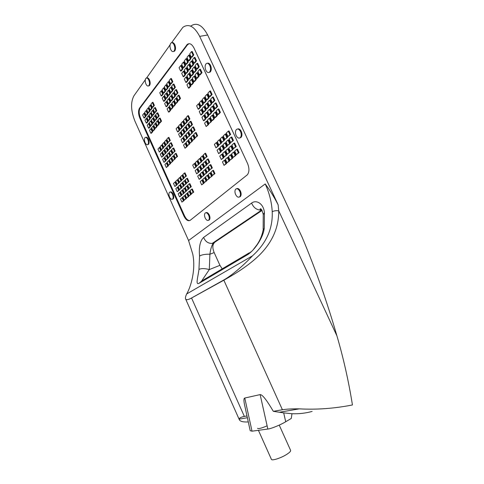 <?xml version="1.0" encoding="UTF-8"?>
<svg xmlns="http://www.w3.org/2000/svg" width="484" height="484" viewBox="0 0 484 484"><rect width="100%" height="100%" fill="white"/><g stroke="black" fill="none" stroke-linecap="round" stroke-linejoin="round"><path stroke-width="0.73" d="M258.426 430.312L271.385 459.292C271.621 461.052 280.901 458.124 286.637 454.44C289.486 452.619 290.817 451.282 290.636 450.435L290.606 450.368M257.524 428.298C258.323 429.054 261.523 428.231 267.126 425.829M145.932 84.016C146.852 85.825 147.783 86.418 148.733 85.789C149.725 84.494 149.744 82.582 148.788 80.041C147.868 78.233 146.936 77.64 145.993 78.263C144.994 79.564 144.976 81.481 145.932 84.016M148.57 85.91L149.405 85.65C150.403 84.355 150.421 82.437 149.465 79.902C148.624 78.227 147.747 77.591 146.833 78.009M170.713 49.513C171.711 51.443 172.758 52.036 173.859 51.292C175.057 49.779 175.129 47.62 174.089 44.824C173.084 42.901 172.044 42.308 170.955 43.046C169.745 44.57 169.666 46.724 170.713 49.513M173.568 51.492L174.573 51.165C175.771 49.646 175.849 47.492 174.803 44.697C173.938 42.985 172.994 42.326 171.965 42.719M169.551 197.061C170.592 199.081 171.608 199.759 172.6 199.081C173.363 198.029 173.332 196.45 172.504 194.338C171.457 192.323 170.441 191.646 169.46 192.323C168.692 193.376 168.722 194.955 169.551 197.061M172.492 199.178L173.23 198.882C173.998 197.829 173.962 196.25 173.133 194.138C172.159 192.221 171.179 191.519 170.199 192.027M145.103 142.659C146.035 144.504 146.954 145.121 147.862 144.516C148.685 143.403 148.667 141.715 147.795 139.452C146.864 137.613 145.944 136.99 145.043 137.595C144.214 138.714 144.232 140.402 145.103 142.659M147.759 144.601L148.497 144.353C149.326 143.24 149.308 141.546 148.437 139.283C147.559 137.535 146.676 136.887 145.787 137.347M236.168 135.581C237.493 138.007 238.878 138.684 240.324 137.613C241.462 136.125 241.528 134.11 240.524 131.563C239.193 129.143 237.807 128.466 236.373 129.524C235.224 131.019 235.157 133.04 236.168 135.581M239.895 137.946L241.044 137.414C242.181 135.925 242.248 133.911 241.244 131.364C240.137 129.258 238.896 128.472 237.529 129.004M205.851 70.283C207.001 72.437 208.223 73.06 209.518 72.146C210.782 70.549 210.885 68.353 209.814 65.558C208.664 63.404 207.448 62.781 206.16 63.688C204.889 65.298 204.786 67.494 205.851 70.283M209.1 72.437L210.25 71.989C211.514 70.392 211.617 68.202 210.552 65.407C209.59 63.543 208.513 62.823 207.309 63.259M205.162 217.951C206.365 220.22 207.551 220.946 208.725 220.111C209.536 218.998 209.512 217.383 208.664 215.259C207.454 212.99 206.269 212.27 205.101 213.093C204.29 214.212 204.308 215.834 205.162 217.951M208.556 220.268L209.378 219.887C210.183 218.774 210.165 217.153 209.318 215.035C208.217 212.918 207.085 212.149 205.93 212.718M235.623 194.556C236.972 197.03 238.34 197.756 239.731 196.734C240.681 195.445 240.693 193.654 239.774 191.374C238.418 188.905 237.051 188.179 235.678 189.19C234.722 190.484 234.704 192.275 235.623 194.556M239.423 196.994L240.415 196.504C241.365 195.215 241.383 193.425 240.463 191.138C239.29 188.923 238.025 188.113 236.676 188.706M246.985 415.956L244.359 416.415C241.02 417.075 239.314 417.976 239.241 419.12L239.423 419.924C240.427 421.516 243.379 422.187 248.292 421.939M312.132 411.424C305.682 413.215 298.961 413.983 291.979 413.723L283.684 412.888L285.717 421.739L291.265 418.46L291.979 413.723M280.49 412.386L280.436 412.084M190.787 26.039C196.704 22.046 202.33 25.029 207.666 34.993L302.113 237.184C315.405 268.711 327.002 301.605 336.918 335.866C343.465 358.166 348.643 381.198 352.443 404.963C334.238 408.526 316.536 409.827 299.336 408.853C292.294 408.768 286.649 409.065 282.402 409.736L273.321 411.327L283.684 412.888M139.525 108.126C138.109 110.679 138.236 114.091 139.912 118.35L183.859 215.943C185.929 219.984 188.028 221.454 190.145 220.353L247.318 174.827C249.393 172.056 249.466 168.263 247.542 163.453L193.999 48.049C191.858 44.008 189.607 42.798 187.248 44.419L139.525 108.126L140.178 107.98C138.757 110.533 138.884 113.94 140.56 118.199L184.489 215.731C186.104 219.028 187.889 220.631 189.843 220.553M186.673 293.969C185.632 296.19 185.251 297.793 185.529 298.791C186.019 300.165 187.931 299.959 191.259 298.162L223.759 280C230.299 276.382 242.042 267.053 252.466 255.848L186.673 293.969C190.581 287.448 196.014 270.35 192.777 254.173L188.572 240.524L134.982 121.272C130.849 110.812 130.492 102.33 133.923 95.826L145.291 79.793M146.567 78.003L170.078 44.849M171.584 42.731L182.879 27.316C188.724 23.311 194.326 26.33 199.674 36.373L278.155 204.865L278.717 210.806C278.893 227.407 272.365 242.266 259.14 255.383C246.259 267.743 231.527 275.783 223.85 280.212L191.259 298.162M188.572 240.524L265.22 183.95C269.975 190.297 274.283 197.272 278.155 204.865M261.959 210.189L213.498 243.095L262.086 210.419M214.424 242.75L213.988 243.119C212.428 245.279 212.482 248.431 214.164 252.581L209.905 254.221L209.3 269.582L201.671 280.956M252.866 250.18L257.058 244.662C260.023 240.342 262.013 235.599 263.024 230.432L264.264 228.224C263.096 238.279 254.185 250.409 247.85 254.536L199.045 283.322C195.3 285.149 197.902 277.84 198.954 269.419C201.392 268.281 204.841 268.336 209.3 269.582L219.93 265.329L214.164 252.581M219.93 265.329L222.198 268.85M198.954 269.419L199.553 256.006C198.773 246.955 200.128 240.76 203.619 237.408L251.613 203.092C255.988 199.547 263.496 203.159 264.433 212.603L263.236 214.624L263.163 229.362M252.466 255.848C266.351 243.283 272.94 228.569 272.22 211.714C273.944 210.788 276.11 210.486 278.717 210.806L336.918 335.866M203.619 237.408C205.343 241.558 208.199 243.561 212.198 243.422L213.498 243.095L213.057 243.47C211.508 246.047 210.455 249.629 209.905 254.221C205.44 254.094 201.991 254.687 199.553 256.006M245.001 406.832C243.658 401.266 243.585 398.332 244.777 398.029L252.019 431.177L250.198 430.687L245.001 406.832M285.717 421.739C280.756 424.813 270.858 428.854 267.846 429.048L260.144 394.605L244.777 398.029M260.144 394.605C262.28 394.442 266.672 400.014 273.321 411.327M189.044 43.669L187.393 44.927L140.178 107.98M218.641 153.664L221.212 151.74L219.633 148.304L218.937 148.503L217.068 150.246L218.641 153.664L220.516 151.94L218.937 148.503M215.955 147.826L218.514 145.878L216.935 142.453L216.239 142.647L214.382 144.42L215.955 147.826L217.818 146.077L216.239 142.647M221.587 150.954L224.195 149.005L222.604 145.545L221.902 145.744L220.002 147.511L221.587 150.954L223.499 149.205L221.902 145.744M218.877 145.073L221.472 143.095L219.881 139.646L219.179 139.84L217.298 141.637L218.877 145.073L220.777 143.294L219.179 139.84M224.588 148.207L227.232 146.222L225.623 142.738L224.921 142.931L222.985 144.734L224.588 148.207L226.53 146.422L224.921 142.931M177.204 191.682L179.316 190.133L177.937 187.078L177.295 187.278L175.831 188.639L177.204 191.682L178.675 190.333L177.295 187.278M174.863 186.491L176.963 184.918L175.583 181.869L174.942 182.063L173.49 183.448L174.863 186.491L176.321 185.118L174.942 182.063M179.516 189.565L181.651 187.998L180.26 184.918L179.618 185.118L178.13 186.503L179.516 189.565L181.004 188.197L179.618 185.118M177.15 184.337L179.274 182.746L177.888 179.673L177.247 179.873L175.771 181.276L177.15 184.337L178.632 182.94L177.247 179.873M181.857 187.417L184.017 185.826L182.613 182.728L181.966 182.928L180.459 184.331L181.857 187.417L183.369 186.025L181.966 182.928M181.833 179.933L184.005 178.3L182.595 175.19L181.948 175.383L180.429 176.829L181.833 179.933L183.357 178.499L181.948 175.383M184.235 185.239L186.419 183.624L185.003 180.508L184.356 180.707L182.825 182.129L184.235 185.239L185.771 183.829L184.356 180.707M186.642 183.025L188.857 181.391L187.429 178.251L186.776 178.451L185.227 179.897L186.642 183.025L188.203 181.591L186.776 178.451M179.473 182.147L181.621 180.538L180.223 177.447L179.576 177.64L178.082 179.068L179.473 182.147L180.98 180.738L179.576 177.64M184.222 177.682L186.425 176.031L185.003 172.891L184.35 173.091L182.807 174.561L184.222 177.682L185.771 176.224L184.35 173.091M196.655 173.835L198.978 172.11L197.508 168.88L196.843 169.079L195.191 170.616L196.655 173.835L198.313 172.316L196.843 169.079M194.157 168.335L196.468 166.593L194.992 163.368L194.326 163.562L192.692 165.123L194.157 168.335L195.796 166.792L194.326 163.562M199.257 171.451L201.61 169.702L200.122 166.448L199.45 166.647L197.781 168.208L199.257 171.451L200.939 169.902L199.45 166.647M196.734 165.909L199.075 164.143L197.587 160.894L196.915 161.087L195.258 162.672L196.734 165.909L198.404 164.342L196.915 161.087M201.901 169.025L204.278 167.258L202.778 163.979L202.106 164.173L200.406 165.758L201.901 169.025L203.607 167.458L202.106 164.173M202.009 160.948L204.411 159.133L202.899 155.83L202.221 156.029L200.509 157.663L202.009 160.948L203.734 159.327L202.221 156.029M204.581 166.563L206.989 164.772L205.476 161.468L204.805 161.668L203.074 163.271L204.581 166.563L206.317 164.971L204.805 161.668M207.303 164.064L209.747 162.249L208.217 158.915L207.539 159.115L205.785 160.748L207.303 164.064L209.064 162.449L207.539 159.115M199.354 163.447L201.719 161.656L200.225 158.383L199.547 158.577L197.865 160.186L199.354 163.447L201.048 161.856L199.547 158.577M204.714 158.407L207.14 156.562L205.615 153.24L204.938 153.434L203.195 155.098L204.714 158.407L206.462 156.762L204.938 153.434M181.905 202.1L184.035 200.588L182.649 197.526L182.014 197.732L180.526 199.045L181.905 202.1L183.4 200.793L182.014 197.732M179.552 196.885L181.675 195.354L180.29 192.299L179.655 192.499L178.179 193.842L179.552 196.885L181.034 195.56L179.655 192.499M184.247 200.055L186.407 198.525L185.015 195.439L184.374 195.645L182.861 196.982L184.247 200.055L185.765 198.73L184.374 195.645M181.881 194.804L184.023 193.255L182.631 190.176L181.99 190.375L180.496 191.737L181.881 194.804L183.382 193.461L181.99 190.375M186.63 197.974L188.814 196.425L187.405 193.322L186.763 193.527L185.233 194.883L186.63 197.974L188.167 196.637L186.763 193.527M186.636 190.551L188.833 188.96L187.417 185.832L186.77 186.037L185.227 187.435L186.636 190.551L188.185 189.165L186.77 186.037M189.044 195.869L191.253 194.302L189.837 191.174L189.19 191.38L187.635 192.753L189.044 195.869L190.605 194.507L189.19 191.38M191.495 193.733L193.733 192.142L192.305 188.99L191.652 189.196L190.073 190.593L191.495 193.733L193.08 192.348L191.652 189.196M184.241 192.692L186.413 191.119L185.009 188.022L184.362 188.222L182.843 189.601L184.241 192.692L185.765 191.325L184.362 188.222M189.069 188.373L191.289 186.763L189.867 183.618L189.214 183.817L187.647 185.239L189.069 188.373L190.642 186.969L189.214 183.817M201.677 184.858L204.024 183.176L202.548 179.933L201.882 180.139L200.207 181.627L201.677 184.858L203.359 183.388L201.882 180.139M199.166 179.34L201.501 177.64L200.025 174.403L199.36 174.603L197.696 176.115L199.166 179.34L200.836 177.846L199.36 174.603M204.321 182.553L206.698 180.853L205.204 177.58L204.538 177.791L202.838 179.298L204.321 182.553L206.027 181.058L204.538 177.791M201.786 176.993L204.151 175.275L202.663 172.008L201.991 172.213L200.303 173.744L201.786 176.993L203.48 175.474L201.991 172.213M207.001 180.211L209.409 178.487L207.908 175.196L207.237 175.402L205.506 176.932L207.001 180.211L208.737 178.693L207.237 175.402M207.152 172.195L209.578 170.422L208.059 167.113L207.388 167.319L205.646 168.898L207.152 172.195L208.9 170.628L207.388 167.319M209.729 177.834L212.167 176.085L210.649 172.77L209.977 172.976L208.217 174.53L209.729 177.834L211.496 176.291L209.977 172.976M212.5 175.42L214.969 173.647L213.438 170.301L212.76 170.513L210.976 172.092L212.5 175.42L214.291 173.853L212.76 170.513M204.448 174.615L206.843 172.867L205.343 169.582L204.672 169.781L202.953 171.342L204.448 174.615L206.172 173.072L204.672 169.781M209.899 169.739L212.355 167.942L210.824 164.608L210.147 164.808L208.38 166.417L209.899 169.739L211.677 168.148L210.147 164.808M224.025 165.365L226.627 163.489L225.042 160.047L224.346 160.252L222.446 161.934L224.025 165.365L225.937 163.701L224.346 160.252M221.327 159.508L223.917 157.609L222.331 154.172L221.642 154.372L219.754 156.084L221.327 159.508L223.227 157.814L221.642 154.372M183.236 76.732L183.944 76.581L185.62 74.482L184.077 71.136L183.363 71.275L181.7 73.393L183.236 76.732L184.912 74.627L183.363 71.275M180.617 71.033L181.325 70.888L182.982 68.764L181.446 65.419L180.732 65.558L179.08 67.706L180.617 71.033L182.274 68.903L180.732 65.558M227.026 162.751L229.664 160.845L228.061 157.373L227.365 157.578L225.429 159.29L227.026 162.751L228.968 161.057L227.365 157.578M224.304 156.846L226.929 154.916L225.326 151.456L224.63 151.655L222.713 153.398L224.304 156.846L226.228 155.122L224.63 151.655M224.878 139.434L227.541 137.395L225.919 133.887L225.211 134.08L223.263 135.944L224.878 139.434L226.833 137.589L225.211 134.08M185.862 73.435L186.576 73.284L188.276 71.154L186.721 67.778L186.007 67.923L184.313 70.071L185.862 73.435L187.562 71.299L186.007 67.923M183.218 67.693L183.932 67.554L185.62 65.388L184.065 62.019L183.351 62.158L181.675 64.336L183.218 67.693L184.906 65.534L183.351 62.158M230.075 160.089L232.75 158.159L231.128 154.656L230.432 154.868L228.466 156.604L230.075 160.089L232.048 158.365L230.432 154.868M230.402 151.389L233.1 149.405L231.467 145.884L230.765 146.083L228.781 147.886L230.402 151.389L232.393 149.61L230.765 146.083M233.173 157.385L235.883 155.424L234.25 151.897L233.548 152.103L231.552 153.876L233.173 157.385L235.182 155.636L233.548 152.103M188.536 70.083L189.25 69.938L190.98 67.766L189.407 64.366L188.693 64.511L186.969 66.695L188.536 70.083L190.266 67.911L188.693 64.511M227.637 145.406L230.317 143.397L228.69 139.882L227.982 140.076L226.022 141.909L227.637 145.406L229.61 143.597L227.982 140.076M236.325 154.638L239.078 152.648L237.426 149.09L236.718 149.296L234.686 151.099L236.325 154.638L238.37 152.853L236.718 149.296M227.329 154.142L229.985 152.182L228.375 148.691L227.674 148.897L225.726 150.663L227.329 154.142L229.289 152.387L227.674 148.897M233.53 148.594L236.265 146.579L234.619 143.028L233.911 143.228L231.897 145.061L233.53 148.594L235.557 146.779L233.911 143.228M230.735 142.562L233.457 140.517L231.812 136.978L231.104 137.172L229.107 139.035L230.735 142.562L232.743 140.717L231.104 137.172M221.853 142.278L224.479 140.269L222.876 136.79L222.168 136.984L220.256 138.811L221.853 142.278L223.777 140.469L222.168 136.984M227.952 136.542L230.65 134.473L229.017 130.94L228.303 131.128L226.324 133.021L227.952 136.542L229.942 134.667L228.303 131.128M200.83 114.962L201.532 114.793L203.31 112.875L201.743 109.487L201.042 109.656L199.275 111.586L200.83 114.962L202.608 113.05L201.042 109.656M198.18 109.196L198.876 109.027L200.642 107.085L199.081 103.703L198.379 103.866L196.625 105.827L198.18 109.196L199.94 107.254L198.379 103.866M203.619 111.955L204.321 111.786L206.13 109.838L204.55 106.419L203.843 106.595L202.052 108.555L203.619 111.955L205.422 110.013L203.843 106.595M200.939 106.147L201.647 105.978L203.437 104.006L201.864 100.593L201.156 100.763L199.378 102.753L200.939 106.147L202.729 104.175L201.156 100.763M206.45 108.9L207.158 108.731L208.997 106.752L207.406 103.31L206.692 103.479L204.871 105.476L206.45 108.9L208.283 106.922L206.692 103.479M161.656 157.209L163.695 155.527L162.328 152.508L161.686 152.684L160.301 154.196L161.656 157.209L163.047 155.709L161.686 152.684M159.339 152.067L161.366 150.373L160.004 147.354L159.357 147.529L157.984 149.066L159.339 152.067L160.718 150.548L159.357 147.529M163.84 154.856L165.903 153.156L164.524 150.113L163.876 150.288L162.473 151.825L163.84 154.856L165.25 153.331L163.876 150.288M161.505 149.677L163.556 147.959L162.182 144.922L161.529 145.097L160.137 146.652L161.505 149.677L162.902 148.134L161.529 145.097M166.054 152.466L168.142 150.742L166.756 147.68L166.103 147.856L164.675 149.411L166.054 152.466L167.488 150.917L166.103 147.856M165.927 144.795L168.027 143.028L166.629 139.949L165.976 140.124L164.542 141.727L165.927 144.795L167.373 143.203L165.976 140.124M168.305 150.04L170.41 148.298L169.013 145.212L168.359 145.388L166.913 146.967L168.305 150.04L169.757 148.473L168.359 145.388M170.586 147.578L172.721 145.811L171.312 142.707L170.652 142.883L169.182 144.486L170.586 147.578L172.062 145.993L170.652 142.883M163.701 147.257L165.776 145.515L164.391 142.453L163.737 142.629L162.322 144.208L163.701 147.257L165.123 145.684L163.737 142.629M168.19 142.296L170.314 140.511L168.904 137.408L168.244 137.583L166.792 139.21L168.19 142.296L169.654 140.687L168.244 137.583M180.054 137.365L182.293 135.502L180.834 132.307L180.163 132.483L178.608 134.183L180.054 137.365L181.621 135.677L180.163 132.483M177.58 131.932L178.251 131.763L179.806 130.045L178.354 126.856L177.676 127.026L176.134 128.756L177.58 131.932L179.134 130.22L177.676 127.026M182.51 134.715L184.779 132.828L183.309 129.609L182.631 129.785L181.052 131.509L182.51 134.715L184.101 133.003L182.631 129.785M180.018 129.246L180.695 129.071L182.274 127.328L180.804 124.116L180.127 124.291L178.56 126.046L180.018 129.246L181.597 127.504L180.127 124.291M185.009 132.023L187.302 130.105L185.82 126.868L185.142 127.038L183.533 128.798L185.009 132.023L186.624 130.287L185.142 127.038M185.003 123.741L185.687 123.565L187.314 121.774L185.826 118.513L185.136 118.683L183.521 120.492L185.003 123.741L186.63 121.944L185.136 118.683M187.544 129.295L189.867 127.346L188.373 124.079L187.689 124.255L186.056 126.04L187.544 129.295L189.183 127.522L187.689 124.255M190.115 126.518L190.805 126.342L192.469 124.545L190.962 121.254L190.273 121.43L188.621 123.238L190.115 126.518L191.785 124.721L190.273 121.43M182.492 126.512L183.17 126.342L184.773 124.576L183.297 121.339L182.613 121.508L181.022 123.287L182.492 126.512L184.095 124.745L182.613 121.508M187.556 120.921L188.246 120.752L189.897 118.925L188.391 115.646L187.701 115.815L186.062 117.648L187.556 120.921L189.208 119.1L187.701 115.815M166.302 167.512L168.359 165.873L166.992 162.842L166.351 163.023L164.941 164.493L166.302 167.512L167.718 166.054L166.351 163.023M163.979 162.358L166.024 160.694L164.657 157.669L164.016 157.851L162.618 159.339L163.979 162.358L165.383 160.876L164.016 157.851M168.523 165.226L170.61 163.568L169.231 160.513L168.583 160.7L167.149 162.188L168.523 165.226L169.963 163.749L168.583 160.7M166.181 160.035L168.251 158.353L166.877 155.31L166.224 155.485L164.808 157.004L166.181 160.035L167.603 158.534L166.224 155.485M170.779 162.908L172.885 161.226L171.493 158.153L170.846 158.335L169.394 159.847L170.779 162.908L172.237 161.414L170.846 158.335M170.683 155.297L172.8 153.567L171.403 150.482L170.749 150.657L169.291 152.218L170.683 155.297L172.147 153.749L170.749 150.657M173.066 160.561L175.196 158.855L173.792 155.757L173.139 155.939L171.669 157.475L173.066 160.561L174.542 159.036L173.139 155.939M175.383 158.171L177.543 156.447L176.128 153.325L175.468 153.513L173.98 155.068L175.383 158.171L176.884 156.628L175.468 153.513M168.414 157.681L170.513 155.981L169.122 152.914L168.468 153.089L167.034 154.626L168.414 157.681L169.86 156.163L168.468 153.089M172.982 152.871L175.129 151.123L173.714 148.013L173.06 148.195L171.578 149.774L172.982 152.871L174.47 151.304L173.06 148.195M185.015 148.261L187.278 146.44L185.82 143.234L185.148 143.415L183.563 145.073L185.015 148.261L186.606 146.628L185.148 143.415M182.535 142.81L184.785 140.965L183.327 137.765L182.656 137.946L181.083 139.622L182.535 142.81L184.114 141.147L182.656 137.946M187.514 145.69L189.807 143.845L188.337 140.614L187.659 140.796L186.05 142.477L187.514 145.69L189.135 144.026L187.659 140.796M185.015 140.203L187.29 138.333L185.82 135.109L185.142 135.284L183.551 136.99L185.015 140.203L186.618 138.509L185.142 135.284M190.055 143.082L192.378 141.207L190.89 137.952L190.212 138.134L188.578 139.84L190.055 143.082L191.7 141.388L190.212 138.134M190.085 134.855L192.42 132.937L190.926 129.664L190.242 129.839L188.597 131.6L190.085 134.855L191.743 133.112L190.242 129.839M192.632 140.427L194.985 138.527L193.485 135.254L192.801 135.435L191.144 137.166L192.632 140.427L194.302 138.714L192.801 135.435M195.252 137.734L197.629 135.81L196.117 132.507L195.433 132.689L193.745 134.449L195.252 137.734L196.946 135.992L195.433 132.689M187.532 137.547L189.837 135.653L188.355 132.404L187.671 132.586L186.056 134.316L187.532 137.547L189.159 135.835L187.671 132.586M192.68 132.12L195.046 130.172L193.539 126.875L192.85 127.05L191.18 128.841L192.68 132.12L194.362 130.353L192.85 127.05M206.148 126.524L208.658 124.485L207.091 121.079L206.39 121.26L204.593 123.136L206.148 126.524L207.957 124.666L206.39 121.26M203.486 120.74L204.188 120.558L205.978 118.677L204.417 115.277L203.716 115.452L201.931 117.358L203.486 120.74L205.276 118.852L203.716 115.452M208.985 123.608L211.526 121.538L209.941 118.108L209.239 118.29L207.412 120.189L208.985 123.608L210.824 121.72L209.239 118.29M206.299 117.775L207.001 117.6L208.822 115.682L207.243 112.258L206.541 112.433L204.726 114.369L206.299 117.775L208.12 115.858L206.541 112.433M206.601 99.898L207.315 99.728L209.167 97.689L207.563 94.229L206.849 94.392L205.01 96.449L206.601 99.898L208.453 97.859L206.849 94.392M211.871 120.643L212.573 120.462L214.442 118.544L212.845 115.083L212.137 115.265L210.28 117.201L211.871 120.643L213.734 118.725L212.137 115.265M212.065 111.707L212.772 111.532L214.654 109.547L213.045 106.075L212.331 106.244L210.461 108.247L212.065 111.707L213.946 109.723L212.331 106.244M214.799 117.63L215.507 117.449L217.407 115.495L215.797 112.016L215.084 112.191L213.196 114.157L214.799 117.63L216.699 115.676L215.084 112.191M209.33 105.796L210.044 105.627L211.907 103.612L210.304 100.146L209.59 100.315L207.733 102.342L209.33 105.796L211.193 103.788L209.59 100.315M217.776 114.563L218.49 114.381L220.42 112.397L218.798 108.888L218.078 109.063L216.16 111.066L217.776 114.563L219.706 112.578L218.078 109.063M209.155 114.768L209.862 114.593L211.714 112.645L210.123 109.19L209.415 109.366L207.569 111.332L209.155 114.768L211.006 112.82L209.415 109.366M215.017 108.597L215.731 108.422L217.643 106.407L216.021 102.904L215.301 103.074L213.402 105.107L215.017 108.597L216.929 106.583L215.301 103.074M212.258 102.638L212.972 102.469L214.872 100.424L213.25 96.927L212.53 97.096L210.649 99.159L212.258 102.638L214.152 100.593L212.53 97.096M203.752 103.05L204.46 102.88L206.281 100.872L204.69 97.435L203.982 97.605L202.167 99.625L203.752 103.05L205.567 101.041L203.982 97.605M146.271 123.099L146.924 122.942L148.237 121.296L146.888 118.308L146.235 118.459L144.928 120.123L146.271 123.099L147.59 121.454L146.235 118.459M143.978 118.017L144.631 117.86L145.932 116.19L144.589 113.208L143.936 113.359L142.641 115.041L143.978 118.017L145.285 116.348L143.936 113.359M148.334 120.516L148.987 120.359L150.324 118.683L148.963 115.676L148.31 115.833L146.979 117.515L148.334 120.516L149.671 118.84L148.31 115.833M146.023 115.398L146.676 115.24L148.001 113.546L146.64 110.54L145.987 110.697L144.674 112.403L146.023 115.398L147.348 113.704L145.987 110.697M150.427 117.89L151.081 117.733L152.436 116.039L151.069 113.008L150.409 113.159L149.06 114.871L150.427 117.89L151.776 116.196L150.409 113.159M150.203 110.037L150.863 109.886L152.224 108.144L150.845 105.095L150.179 105.246L148.83 107.006L150.203 110.037L151.559 108.295L150.179 105.246M152.551 115.228L153.21 115.071L154.584 113.353L153.198 110.298L152.539 110.455L151.171 112.191L152.551 115.228L153.918 113.504L152.539 110.455M154.705 112.524L155.364 112.373L156.762 110.624L155.364 107.551L154.698 107.708L153.313 109.469L154.705 112.524L156.096 110.782L154.698 107.708M148.098 112.736L148.751 112.584L150.094 110.866L148.727 107.841L148.068 107.992L146.737 109.723L148.098 112.736L149.435 111.017L148.068 107.992M152.333 107.303L152.998 107.152L154.378 105.379L152.986 102.312L152.321 102.463L150.947 104.248L152.333 107.303L153.712 105.53L152.321 102.463M163.64 101.313L164.318 101.162L165.794 99.305L164.354 96.147L163.677 96.298L162.207 98.167L163.64 101.313L165.117 99.462L163.677 96.298M161.19 95.941L161.874 95.79L163.338 93.914L161.898 90.762L161.22 90.907L159.762 92.801L161.19 95.941L162.66 94.065L161.22 90.907M165.958 98.403L166.641 98.252L168.142 96.37L166.69 93.188L166.006 93.339L164.512 95.233L165.958 98.403L167.458 96.522L166.006 93.339M163.489 92.995L164.173 92.843L165.661 90.938L164.215 87.761L163.525 87.907L162.049 89.83L163.489 92.995L164.977 91.089L163.525 87.907M168.311 95.451L168.995 95.3L170.525 93.388L169.061 90.181L168.371 90.333L166.859 92.256L168.311 95.451L169.836 93.539L168.371 90.333M168.196 86.963L168.886 86.811L170.422 84.845L168.946 81.627L168.251 81.772L166.726 83.75L168.196 86.963L169.727 84.996L168.251 81.772M170.707 92.45L171.39 92.299L172.939 90.357L171.463 87.132L170.773 87.277L169.237 89.237L170.707 92.45L172.25 90.508L170.773 87.277M173.133 89.407L173.823 89.256L175.396 87.283L173.907 84.028L173.212 84.18L171.651 86.164L173.133 89.407L174.706 87.435L173.212 84.18M165.824 90L166.508 89.855L168.021 87.919L166.563 84.718L165.873 84.863L164.372 86.811L165.824 90L167.337 88.064L165.873 84.863M170.604 83.877L171.294 83.726L172.855 81.729L171.366 78.487L170.671 78.632L169.122 80.64L170.604 83.877L172.159 81.881L170.671 78.632M150.869 133.294L151.516 133.13L152.859 131.527L151.504 128.526L150.851 128.69L149.526 130.305L150.869 133.294L152.206 131.69L150.851 128.69M148.57 128.193L149.217 128.036L150.548 126.409L149.193 123.414L148.546 123.571L147.227 125.211L148.57 128.193L149.895 126.566L148.546 123.571M152.968 130.777L153.622 130.613L154.977 128.986L153.616 125.967L152.962 126.13L151.613 127.77L152.968 130.777L154.323 129.149L152.962 126.13M150.651 125.64L151.304 125.483L152.648 123.831L151.286 120.818L150.633 120.976L149.296 122.64L150.651 125.64L151.994 123.995L150.633 120.976M155.098 128.224L155.751 128.06L157.131 126.409L155.757 123.372L155.098 123.529L153.73 125.193L155.098 128.224L156.471 126.572L155.098 123.529M154.904 120.425L155.558 120.268L156.943 118.568L155.564 115.513L154.898 115.67L153.525 117.382L154.904 120.425L156.284 118.725L154.898 115.67M157.258 125.634L157.917 125.471L159.315 123.795L157.929 120.734L157.264 120.891L155.878 122.585L157.258 125.634L158.655 123.958L157.264 120.891M159.448 123.003L160.107 122.839L161.529 121.139L160.131 118.06L159.466 118.217L158.056 119.929L159.448 123.003L160.863 121.302L159.466 118.217M152.762 123.051L153.416 122.894L154.783 121.218L153.41 118.187L152.75 118.344L151.395 120.026L152.762 123.051L154.124 121.381L152.75 118.344M157.076 117.763L157.736 117.6L159.139 115.876L157.748 112.802L157.082 112.96L155.685 114.696L157.076 117.763L158.48 116.039L157.082 112.96M168.547 112.088L169.218 111.925L170.725 110.122L169.279 106.952L168.601 107.109L167.107 108.93L168.547 112.088L170.047 110.285L168.601 107.109M166.091 106.698L166.768 106.54L168.257 104.713L166.817 101.543L166.139 101.7L164.657 103.546L166.091 106.698L167.579 104.865L166.139 101.7M170.906 109.257L171.584 109.094L173.115 107.26L171.657 104.072L170.973 104.229L169.454 106.075L170.906 109.257L172.431 107.424L170.973 104.229M168.432 103.824L169.11 103.667L170.628 101.809L169.17 98.627L168.486 98.778L166.98 100.648L168.432 103.824L169.944 101.967L168.486 98.778M173.302 106.377L173.986 106.22L175.535 104.356L174.065 101.144L173.381 101.301L171.838 103.177L173.302 106.377L174.851 104.52L173.381 101.301M173.218 97.95L173.907 97.792L175.468 95.88L173.986 92.644L173.296 92.801L171.747 94.731L173.218 97.95L174.778 96.032L173.296 92.801M175.734 103.461L176.424 103.298L177.997 101.41L176.515 98.173L175.825 98.325L174.258 100.23L175.734 103.461L177.307 101.567L175.825 98.325M178.209 100.49L178.898 100.333L180.502 98.415L179.001 95.154L178.312 95.306L176.721 97.242L178.209 100.49L179.806 98.573L178.312 95.306M170.804 100.908L171.487 100.757L173.03 98.869L171.56 95.657L170.876 95.814L169.346 97.714L170.804 100.908L172.34 99.026L170.876 95.814M175.668 94.943L176.357 94.791L177.949 92.843L176.454 89.588L175.759 89.74L174.186 91.7L175.668 94.943L177.253 93.001L175.759 89.74M188.494 88.148L189.196 87.997L190.902 85.952L189.353 82.589L188.645 82.74L186.951 84.803L188.494 88.148L190.194 86.104L188.645 82.74M185.862 82.437L186.57 82.286L188.258 80.211L186.715 76.859L186.001 77.004L184.325 79.092L185.862 82.437L187.55 80.362L186.001 77.004M191.168 84.942L191.876 84.785L193.612 82.71L192.045 79.322L191.337 79.473L189.613 81.566L191.168 84.942L192.898 82.861L191.337 79.473M188.512 79.182L189.226 79.031L190.944 76.926L189.383 73.544L188.669 73.689L186.963 75.813L188.512 79.182L190.23 77.077L188.669 73.689M188.554 60.851L189.274 60.712L191.023 58.479L189.438 55.055L188.712 55.194L186.981 57.445L188.554 60.851L190.297 58.612L188.712 55.194M193.884 81.681L194.598 81.524L196.365 79.412L194.786 76L194.066 76.151L192.317 78.281L193.884 81.681L195.645 79.564L194.066 76.151M193.945 72.515L194.665 72.364L196.444 70.192L194.852 66.756L194.132 66.901L192.366 69.091L193.945 72.515L195.724 70.337L194.132 66.901M196.649 78.36L197.369 78.208L199.16 76.061L197.569 72.624L196.849 72.769L195.064 74.935L196.649 78.36L198.44 76.212L196.849 72.769M191.247 66.677L191.966 66.532L193.727 64.33L192.142 60.899L191.422 61.038L189.674 63.265L191.247 66.677L193.007 64.469L191.422 61.038M199.462 74.99L200.182 74.838L202.003 72.654L200.394 69.188L199.674 69.339L197.859 71.535L199.462 74.99L201.277 72.806L199.674 69.339M191.21 75.873L191.924 75.728L193.667 73.586L192.094 70.18L191.38 70.325L189.643 72.479L191.21 75.873L192.953 73.731L191.38 70.325M196.734 69.097L197.454 68.952L199.263 66.738L197.653 63.277L196.934 63.422L195.137 65.649L196.734 69.097L198.537 66.883L196.934 63.422M209.505 96.697L210.225 96.528L212.107 94.453L210.486 90.962L209.766 91.125L207.896 93.218L209.505 96.697L211.387 94.622L209.766 91.125M194.011 63.216L194.731 63.071L196.522 60.827L194.919 57.378L194.193 57.517L192.414 59.774L194.011 63.216L195.796 60.972L194.193 57.517M185.868 64.299L186.582 64.16L188.3 61.964L186.727 58.564L186.013 58.703L184.307 60.917L185.868 64.299L187.58 62.103L186.013 58.703M191.289 57.342L192.015 57.203L193.788 54.934L192.19 51.485L191.464 51.619L189.704 53.912L191.289 57.342L193.062 55.073L191.464 51.619M193.788 54.934L193.062 55.073M188.3 61.964L187.58 62.103M196.522 60.827L195.796 60.972M212.107 94.453L211.387 94.622M199.263 66.738L198.537 66.883M193.667 73.586L192.953 73.731M202.003 72.654L201.277 72.806M193.727 64.33L193.007 64.469M199.16 76.061L198.44 76.212M196.444 70.192L195.724 70.337M196.365 79.412L195.645 79.564M191.023 58.479L190.297 58.612M190.944 76.926L190.23 77.077M193.612 82.71L192.898 82.861M188.258 80.211L187.55 80.362M190.902 85.952L190.194 86.104M177.949 92.843L177.253 93.001M173.03 98.869L172.34 99.026M180.502 98.415L179.806 98.573M177.997 101.41L177.307 101.567M175.468 95.88L174.778 96.032M175.535 104.356L174.851 104.52M170.628 101.809L169.944 101.967M173.115 107.26L172.431 107.424M168.257 104.713L167.579 104.865M170.725 110.122L170.047 110.285M159.139 115.876L158.48 116.039M154.783 121.218L154.124 121.381M161.529 121.139L160.863 121.302M159.315 123.795L158.655 123.958M156.943 118.568L156.284 118.725M157.131 126.409L156.471 126.572M152.648 123.831L151.994 123.995M154.977 128.986L154.323 129.149M150.548 126.409L149.895 126.566M152.859 131.527L152.206 131.69M172.855 81.729L172.159 81.881M168.021 87.919L167.337 88.064M175.396 87.283L174.706 87.435M172.939 90.357L172.25 90.508M170.422 84.845L169.727 84.996M170.525 93.388L169.836 93.539M165.661 90.938L164.977 91.089M168.142 96.37L167.458 96.522M163.338 93.914L162.66 94.065M165.794 99.305L165.117 99.462M154.378 105.379L153.712 105.53M150.094 110.866L149.435 111.017M156.762 110.624L156.096 110.782M154.584 113.353L153.918 113.504M152.224 108.144L151.559 108.295M152.436 116.039L151.776 116.196M148.001 113.546L147.348 113.704M150.324 118.683L149.671 118.84M145.932 116.19L145.285 116.348M148.237 121.296L147.59 121.454M206.281 100.872L205.567 101.041M214.872 100.424L214.152 100.593M217.643 106.407L216.929 106.583M211.714 112.645L211.006 112.82M220.42 112.397L219.706 112.578M211.907 103.612L211.193 103.788M217.407 115.495L216.699 115.676M214.654 109.547L213.946 109.723M214.442 118.544L213.734 118.725M209.167 97.689L208.453 97.859M208.822 115.682L208.12 115.858M211.526 121.538L210.824 121.72M205.978 118.677L205.276 118.852M208.658 124.485L207.957 124.666M195.046 130.172L194.362 130.353M189.837 135.653L189.159 135.835M197.629 135.81L196.946 135.992M194.985 138.527L194.302 138.714M192.42 132.937L191.743 133.112M192.378 141.207L191.7 141.388M187.29 138.333L186.618 138.509M189.807 143.845L189.135 144.026M184.785 140.965L184.114 141.147M187.278 146.44L186.606 146.628M175.129 151.123L174.47 151.304M170.513 155.981L169.86 156.163M177.543 156.447L176.884 156.628M175.196 158.855L174.542 159.036M172.8 153.567L172.147 153.749M172.885 161.226L172.237 161.414M168.251 158.353L167.603 158.534M170.61 163.568L169.963 163.749M166.024 160.694L165.383 160.876M168.359 165.873L167.718 166.054M189.897 118.925L189.208 119.1M184.773 124.576L184.095 124.745M192.469 124.545L191.785 124.721M189.867 127.346L189.183 127.522M187.314 121.774L186.63 121.944M187.302 130.105L186.624 130.287M182.274 127.328L181.597 127.504M184.779 132.828L184.101 133.003M179.806 130.045L179.134 130.22M182.293 135.502L181.621 135.677M170.314 140.511L169.654 140.687M165.776 145.515L165.123 145.684M172.721 145.811L172.062 145.993M170.41 148.298L169.757 148.473M168.027 143.028L167.373 143.203M168.142 150.742L167.488 150.917M163.556 147.959L162.902 148.134M165.903 153.156L165.25 153.331M161.366 150.373L160.718 150.548M163.695 155.527L163.047 155.709M208.997 106.752L208.283 106.922M203.437 104.006L202.729 104.175M206.13 109.838L205.422 110.013M200.642 107.085L199.94 107.254M203.31 112.875L202.608 113.05M230.65 134.473L229.942 134.667M224.479 140.269L223.777 140.469M233.457 140.517L232.743 140.717M236.265 146.579L235.557 146.779M229.985 152.182L229.289 152.387M239.078 152.648L238.37 152.853M230.317 143.397L229.61 143.597M190.98 67.766L190.266 67.911M235.883 155.424L235.182 155.636M233.1 149.405L232.393 149.61M232.75 158.159L232.048 158.365M185.62 65.388L184.906 65.534M188.276 71.154L187.562 71.299M227.541 137.395L226.833 137.589M226.929 154.916L226.228 155.122M229.664 160.845L228.968 161.057M182.982 68.764L182.274 68.903M185.62 74.482L184.912 74.627M223.917 157.609L223.227 157.814M226.627 163.489L225.937 163.701M212.355 167.942L211.677 168.148M206.843 172.867L206.172 173.072M214.969 173.647L214.291 173.853M212.167 176.085L211.496 176.291M209.578 170.422L208.9 170.628M209.409 178.487L208.737 178.693M204.151 175.275L203.48 175.474M206.698 180.853L206.027 181.058M201.501 177.64L200.836 177.846M204.024 183.176L203.359 183.388M191.289 186.763L190.642 186.969M186.413 191.119L185.765 191.325M193.733 192.142L193.08 192.348M191.253 194.302L190.605 194.507M188.833 188.96L188.185 189.165M188.814 196.425L188.167 196.637M184.023 193.255L183.382 193.461M186.407 198.525L185.765 198.73M181.675 195.354L181.034 195.56M184.035 200.588L183.4 200.793M207.14 156.562L206.462 156.762M201.719 161.656L201.048 161.856M209.747 162.249L209.064 162.449M206.989 164.772L206.317 164.971M204.411 159.133L203.734 159.327M204.278 167.258L203.607 167.458M199.075 164.143L198.404 164.342M201.61 169.702L200.939 169.902M196.468 166.593L195.796 166.792M198.978 172.11L198.313 172.316M186.425 176.031L185.771 176.224M181.621 180.538L180.98 180.738M188.857 181.391L188.203 181.591M186.419 183.624L185.771 183.829M184.005 178.3L183.357 178.499M184.017 185.826L183.369 186.025M179.274 182.746L178.632 182.94M181.651 187.998L181.004 188.197M176.963 184.918L176.321 185.118M179.316 190.133L178.675 190.333M227.232 146.222L226.53 146.422M221.472 143.095L220.777 143.294M224.195 149.005L223.499 149.205M218.514 145.878L217.818 146.077M221.212 151.74L220.516 151.94M267.846 429.048L252.019 431.177M226.397 266.369L231.328 263.447M199.045 283.322L201.985 280.817L249.345 252.781M207.666 34.993L199.674 36.373M264.433 212.603L264.264 228.224M272.22 211.714C271.693 202.258 269.364 193.001 265.22 183.95M282.402 409.736L223.759 280M191.64 298.186L244.359 416.415M140.56 118.199L139.912 118.35M187.393 44.927L186.667 45.06M184.489 215.731L183.859 215.943M213.988 243.119L212.198 243.422L261.832 209.977M251.021 251.789L247.85 254.536M251.613 203.092C253.616 207.793 256.81 210.123 261.178 210.08L259.999 209.148C260.791 207.902 261.85 209.566 263.181 214.146M290.636 450.435L279.232 425.115M148.733 85.789L149.405 85.65M173.859 51.292L174.573 51.165M172.6 199.081L173.23 198.882M147.862 144.516L148.497 144.353M240.324 137.613L241.044 137.414M209.518 72.146L210.25 71.989M208.725 220.111L209.378 219.887M239.731 196.734L240.415 196.504M239.241 419.12L247.372 417.728M279.534 412.235L299.336 408.853M187.974 44.292L187.248 44.419M239.29 419.622L185.656 299.088"/></g></svg>
